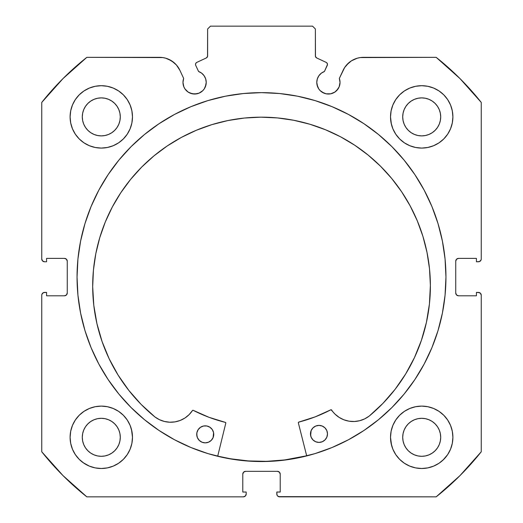 <?xml version="1.0" encoding="UTF-8"?>
<svg xmlns="http://www.w3.org/2000/svg" width="523" height="523" viewBox="0 0 523 523"><rect width="100%" height="100%" fill="white"/><g stroke="black" fill="none" stroke-linecap="round" stroke-linejoin="round"><path stroke-width="0.78" d="M205.336 86.857L206.225 82.412A11.624 11.624 0 0 1 194.595 94.035A11.624 11.624 0 0 1 182.972 82.412L183.854 86.857L184.933 88.871L188.136 92.074L190.15 93.153L194.595 94.035L199.047 93.153L202.819 90.629L204.264 88.871L206.003 84.68L206.225 82.412L205.683 78.914L204.12 75.743L201.675 73.187L198.577 71.488L195.733 65.388A2.269 2.269 0 0 1 195.524 64.427L195.877 63.211L196.831 62.374L206.317 57.955L207.533 56.53L207.624 28.987L210.462 26.15L312.538 26.15L315.376 28.987L315.467 56.53L316.683 57.955L326.169 62.374L326.882 62.897L327.476 64.532L324.423 71.488L321.325 73.187L318.88 75.743L317.317 78.914L316.775 82.412A11.624 11.624 0 0 1 324.423 71.488L321.325 73.187M182.972 82.412A11.624 11.624 0 0 1 183.671 78.437L182.972 82.412M339.806 84.68L340.028 82.412A11.624 11.624 0 0 1 328.405 94.035A11.624 11.624 0 0 1 316.775 82.412L316.997 84.68L318.736 88.871L320.181 90.629L323.953 93.153L326.136 93.813L330.673 93.813L334.864 92.074L338.067 88.871L339.146 86.857L340.028 82.412L339.329 78.437L344.67 67.506L348.848 62.74L351.404 60.851L357.17 58.236L360.275 57.569L436.175 57.34L459.998 78.6L481.252 102.423L481.252 258.95L481.036 260.036L479.506 261.565L476.433 261.781L476.433 258.382L458.573 258.382L456.566 259.212L455.736 261.219L455.736 292.972L456.566 294.979L458.573 295.809L476.433 295.809L476.433 292.409L478.421 292.409L480.421 293.24L481.252 295.24L481.252 451.767L459.998 475.597L436.175 496.85L279.648 496.85L277.641 496.02L277.027 495.098L276.811 492.032L280.217 492.032L280.217 474.165L279.387 472.158L277.38 471.328L245.62 471.328L243.613 472.158L242.783 474.165L242.783 492.032L246.189 492.032L246.189 494.013L245.359 496.02L243.352 496.85L86.825 496.85L63.002 475.597L41.748 451.767L41.748 295.24L41.964 294.155L43.494 292.625L46.567 292.409L46.567 295.809L64.427 295.809L66.434 294.979L67.264 292.972L67.264 261.219L66.434 259.212L64.427 258.382L46.567 258.382L46.567 261.781L44.579 261.781L42.579 260.951L41.748 258.95L41.748 102.423L63.002 78.6L86.825 57.34L162.725 57.569L165.83 58.236L171.596 60.851L176.408 64.976L179.873 70.285L183.671 78.437L179.873 70.285A22.417 22.417 0 0 0 159.554 57.34L86.825 57.34A280.72 280.72 0 0 0 41.748 102.423L41.748 258.95A2.837 2.837 0 0 0 44.579 261.781L43.494 261.565M77.051 277.098A184.449 184.449 0 0 1 261.5 92.643A184.449 184.449 0 0 1 445.949 277.098L445.066 259.016L442.406 241.11L438.013 223.55L431.913 206.507L424.173 190.143L414.863 174.617L404.083 160.077L391.93 146.669L378.515 134.509L363.975 123.729L348.449 114.426L332.085 106.685L315.042 100.586L297.482 96.186L279.583 93.532L261.5 92.643L243.417 93.532L225.518 96.186L207.958 100.586L190.915 106.685L174.551 114.426L159.025 123.729L144.485 134.509L131.07 146.669L118.917 160.077L108.137 174.617L98.827 190.143L91.087 206.507L84.988 223.55L80.594 241.11L77.934 259.016L77.051 277.098L77.934 295.175L80.594 313.081L84.988 330.641L91.087 347.684L98.827 364.047L108.137 379.574L118.917 394.113L131.07 407.522L144.485 419.681L159.025 430.462L174.551 439.765L190.915 447.505L207.958 453.604L225.518 458.004L243.417 460.658L261.5 461.548L279.583 460.658L297.482 458.004L315.042 453.604L332.085 447.505L348.449 439.765L363.975 430.462L378.515 419.681L391.93 407.522L404.083 394.113L414.863 379.574L424.173 364.047L431.913 347.684L438.013 330.641L442.406 313.081L445.066 295.175L445.949 277.098A184.449 184.449 0 0 1 261.5 461.548A184.449 184.449 0 0 1 77.051 277.098M391.119 431.22L390.518 437.306A31.19 31.19 0 0 1 421.708 406.11A31.19 31.19 0 0 1 452.898 437.306A31.19 31.19 0 0 1 421.708 468.497A31.19 31.19 0 0 1 390.518 437.306L391.119 443.386L392.891 449.237L395.774 454.631L399.65 459.357L404.377 463.241L409.771 466.117L415.622 467.895L421.708 468.497L427.794 467.895L433.645 466.117L439.039 463.241L443.766 459.357L447.642 454.631L450.525 449.237L452.297 443.386L452.898 437.306L452.297 431.22L450.525 425.369L447.642 419.976L443.766 415.249L439.039 411.372L433.645 408.489L427.794 406.711L421.708 406.11L415.622 406.711L409.771 408.489L404.377 411.372L399.65 415.249L395.774 419.976L392.891 425.369L391.119 431.22L390.518 437.306L391.57 445.335M131.881 443.386L132.482 437.306A31.19 31.19 0 0 1 101.292 468.497A31.19 31.19 0 0 1 70.102 437.306L70.703 443.386L72.475 449.237L75.358 454.631L79.235 459.357L83.961 463.241L89.355 466.117L95.206 467.895L101.292 468.497L107.378 467.895L113.23 466.117L118.623 463.241L123.35 459.357L127.226 454.631L130.109 449.237L131.881 443.386L132.482 437.306L131.881 431.22L130.109 425.369L127.226 419.976L123.35 415.249L118.623 411.372L113.23 408.489L107.378 406.711L101.292 406.11L95.206 406.711L89.355 408.489L83.961 411.372L79.235 415.249L75.358 419.976L72.475 425.369L70.703 431.22L70.102 437.306A31.19 31.19 0 0 1 101.292 406.11A31.19 31.19 0 0 1 132.482 437.306L131.528 429.638M391.119 110.804L390.518 116.891A31.19 31.19 0 0 1 421.708 85.694A31.19 31.19 0 0 1 452.898 116.891A31.19 31.19 0 0 1 421.708 148.081A31.19 31.19 0 0 1 390.518 116.891L391.119 122.97L392.891 128.821L395.774 134.215L399.65 138.941L404.377 142.825L409.771 145.701L415.622 147.479L421.708 148.081L427.794 147.479L433.645 145.701L439.039 142.825L443.766 138.941L447.642 134.215L450.525 128.821L452.297 122.97L452.898 116.891L452.297 110.804L450.525 104.953L447.642 99.56L443.766 94.833L439.039 90.956L433.645 88.073L427.794 86.295L421.708 85.694L415.622 86.295L409.771 88.073L404.377 90.956L399.65 94.833L395.774 99.56L392.891 104.953L391.119 110.804L390.518 116.891L391.381 124.18M131.881 122.97L132.482 116.891A31.19 31.19 0 0 1 101.292 148.081A31.19 31.19 0 0 1 70.102 116.891L70.703 122.97L72.475 128.821L75.358 134.215L79.235 138.941L83.961 142.825L89.355 145.701L95.206 147.479L101.292 148.081L107.378 147.479L113.23 145.701L118.623 142.825L123.35 138.941L127.226 134.215L130.109 128.821L131.881 122.97L132.482 116.891L131.881 110.804L130.109 104.953L127.226 99.56L123.35 94.833L118.623 90.956L113.23 88.073L107.378 86.295L101.292 85.694L95.206 86.295L89.355 88.073L83.961 90.956L79.235 94.833L75.358 99.56L72.475 104.953L70.703 110.804L70.102 116.891A31.19 31.19 0 0 1 101.292 85.694A31.19 31.19 0 0 1 132.482 116.891L131.881 110.804M119.924 120.591L120.29 116.891A18.998 18.998 0 0 1 101.292 135.888A18.998 18.998 0 0 1 82.294 116.891A18.998 18.998 0 0 1 101.292 97.886A18.998 18.998 0 0 1 120.29 116.891L119.924 120.591L118.845 124.16L117.087 127.442L114.727 130.319L111.844 132.685L108.562 134.437L104.999 135.522L101.292 135.888L97.585 135.522L94.022 134.437L90.734 132.685L87.857 130.319L85.497 127.442L83.739 124.16L82.66 120.591L82.294 116.891L82.66 113.184L83.739 109.614L85.497 106.332L87.857 103.456L90.734 101.089L94.022 99.337L97.585 98.252L101.292 97.886L104.999 98.252L108.562 99.337L111.844 101.089L114.727 103.456L117.087 106.332L118.845 109.614L119.924 113.184L120.29 116.891L119.924 113.184M440.34 120.591L440.706 116.891A18.998 18.998 0 0 1 421.708 135.888A18.998 18.998 0 0 1 402.71 116.891A18.998 18.998 0 0 1 421.708 97.886A18.998 18.998 0 0 1 440.706 116.891L440.34 120.591L439.261 124.16L437.503 127.442L435.143 130.319L432.266 132.685L428.978 134.437L425.415 135.522L421.708 135.888L418.001 135.522L414.438 134.437L411.156 132.685L408.273 130.319L405.913 127.442L404.155 124.16L403.076 120.591L402.71 116.891L403.076 113.184L404.155 109.614L405.913 106.332L408.273 103.456L411.156 101.089L414.438 99.337L418.001 98.252L421.708 97.886L425.415 98.252L428.978 99.337L432.266 101.089L435.143 103.456L437.503 106.332L439.261 109.614L440.34 113.184L440.706 116.891L440.34 113.184M119.924 441.013L120.29 437.306A18.998 18.998 0 0 1 101.292 456.304A18.998 18.998 0 0 1 82.294 437.306A18.998 18.998 0 0 1 101.292 418.308A18.998 18.998 0 0 1 120.29 437.306L119.924 441.013L118.845 444.576L117.087 447.858L114.727 450.734L111.844 453.101L108.562 454.853L104.999 455.938L101.292 456.304L97.585 455.938L94.022 454.853L90.734 453.101L87.857 450.734L85.497 447.858L83.739 444.576L82.66 441.013L82.294 437.306L82.66 433.6L83.739 430.03L85.497 426.748L87.857 423.872L90.734 421.505L94.022 419.753L97.585 418.668L101.292 418.308L104.999 418.668L108.562 419.753L111.844 421.505L114.727 423.872L117.087 426.748L118.845 430.03L119.924 433.6L120.29 437.306L119.924 433.6M440.34 441.013L440.706 437.306A18.998 18.998 0 0 1 421.708 456.304A18.998 18.998 0 0 1 402.71 437.306A18.998 18.998 0 0 1 421.708 418.308A18.998 18.998 0 0 1 440.706 437.306L440.34 441.013L439.261 444.576L437.503 447.858L435.143 450.734L432.266 453.101L428.978 454.853L425.415 455.938L421.708 456.304L418.001 455.938L414.438 454.853L411.156 453.101L408.273 450.734L405.913 447.858L404.155 444.576L403.076 441.013L402.71 437.306L403.076 433.6L404.155 430.03L405.913 426.748L408.273 423.872L411.156 421.505L414.438 419.753L418.001 418.668L421.708 418.308L425.415 418.668L428.978 419.753L432.266 421.505L435.143 423.872L437.503 426.748L439.261 430.03L440.34 433.6L440.706 437.306L440.34 433.6M204.12 75.743L205.683 78.914L206.225 82.412A11.624 11.624 0 0 0 198.577 71.488L195.733 65.388A2.269 2.269 0 0 1 196.831 62.374L206.317 57.955A2.269 2.269 0 0 0 207.624 55.896L207.624 28.987L210.462 26.15L312.538 26.15L315.376 28.987L315.376 55.896L315.729 57.112M207.271 57.112L207.624 55.896M316.147 57.602L316.683 57.955A2.269 2.269 0 0 1 315.376 55.896M318.88 75.743L317.317 78.914M316.775 82.412L317.664 86.857M321.946 92.074L326.136 93.813L330.673 93.813M336.622 90.629L339.146 86.857M346.592 64.976L351.404 60.851L357.17 58.236M340.028 82.412A11.624 11.624 0 0 0 339.329 78.437L343.127 70.285A22.417 22.417 0 0 1 363.446 57.34L436.175 57.34A280.72 280.72 0 0 1 481.252 102.423L481.252 258.95L481.036 260.036L479.506 261.565M455.951 260.134L455.736 261.219A2.837 2.837 0 0 1 458.573 258.382L457.488 258.597M457.488 295.593L458.573 295.809A2.837 2.837 0 0 1 455.736 292.972L455.736 261.219M458.573 295.809L476.433 295.809L476.433 292.409L479.506 292.625L480.421 293.24M478.421 292.409A2.837 2.837 0 0 1 481.252 295.24L481.252 451.767A280.72 280.72 0 0 1 436.175 496.85L278.563 496.634M278.465 471.543L277.38 471.328A2.837 2.837 0 0 1 280.217 474.165L280.217 492.032L276.811 492.032L276.811 494.013A2.837 2.837 0 0 0 279.648 496.85M242.999 473.08L242.783 474.165A2.837 2.837 0 0 1 245.62 471.328L244.535 471.543M245.973 495.098L245.359 496.02M242.783 474.165L242.783 492.032L246.189 492.032L246.189 494.013A2.837 2.837 0 0 1 243.352 496.85L86.825 496.85A280.72 280.72 0 0 1 41.748 451.767L41.748 295.24L41.964 294.155L43.494 292.625M67.049 294.057L67.264 292.972A2.837 2.837 0 0 1 64.427 295.809L65.512 295.593M65.512 258.597L64.427 258.382A2.837 2.837 0 0 1 67.264 261.219L67.264 292.972M42.579 260.951L41.964 260.036M168.805 59.341L174.152 62.74L176.408 64.976M188.136 92.074L192.327 93.813L196.864 93.813M75.358 454.631L79.235 459.357M83.131 462.659L89.355 466.117L95.206 467.895M113.23 466.117L118.623 463.241M123.35 459.357L127.226 454.631M127.226 419.976L123.35 415.249M118.623 411.372L113.896 408.77M79.235 415.249L75.358 419.976M95.206 147.479L101.292 148.081L107.378 147.479M127.226 99.56L123.35 94.833M79.235 94.833L75.358 99.56M415.622 147.479L421.708 148.081L427.794 147.479M447.642 99.56L443.766 94.833M399.65 94.833L395.774 99.56M395.774 454.631L399.65 459.357M404.377 463.241L409.771 466.117L415.622 467.895M433.645 466.117L439.039 463.241M443.027 460.07L447.642 454.631M447.642 419.976L443.766 415.249M439.039 411.372L433.645 408.489M399.65 415.249L395.774 419.976M70.703 122.97L70.886 123.846M452.297 110.804L450.525 104.953M107.378 406.711L101.292 406.11M70.703 443.386L71.036 444.883M452.297 431.22L452.035 430.024M427.794 406.711L421.708 406.11M114.727 103.456L111.844 101.089M104.999 98.252L101.292 97.886L97.585 98.252M87.857 103.456L85.497 106.332M82.66 113.184L82.294 116.891L82.66 120.591M87.857 130.319L90.734 132.685M97.585 135.522L101.292 135.888L104.999 135.522M114.727 130.319L117.087 127.442M435.143 103.456L432.266 101.089M425.415 98.252L421.708 97.886L418.001 98.252M408.273 103.456L405.913 106.332M403.076 113.184L402.71 116.891L403.076 120.591M408.273 130.319L411.156 132.685M418.001 135.522L421.708 135.888L425.415 135.522M435.143 130.319L437.503 127.442M114.727 423.872L111.844 421.505M104.999 418.668L101.292 418.308L97.585 418.668M87.857 423.872L85.497 426.748M82.66 433.6L82.294 437.306L82.66 441.013M87.857 450.734L90.734 453.101M97.585 455.938L101.292 456.304L104.999 455.938M114.727 450.734L117.087 447.858M435.143 423.872L432.266 421.505M425.415 418.668L421.708 418.308L418.001 418.668M408.273 423.872L405.913 426.748M403.076 433.6L402.71 437.306L403.076 441.013M408.273 450.734L411.156 453.101M418.001 455.938L421.708 456.304L425.415 455.938M435.143 450.734L437.503 447.858M44.579 261.781L46.567 261.781L46.567 258.382L64.427 258.382M64.427 295.809L46.567 295.809L46.567 292.409L44.579 292.409A2.837 2.837 0 0 0 41.748 295.24M458.573 258.382L476.433 258.382L476.433 261.781L478.421 261.781A2.837 2.837 0 0 0 481.252 258.95M245.62 471.328L277.38 471.328M445.066 259.016L444.57 254.564M391.93 146.669L378.515 134.509M84.988 223.55L83.556 228.538M77.934 295.175L78.372 299.156M91.087 347.684L98.827 364.047L108.137 379.574M144.485 419.681L159.025 430.462M174.551 439.765L179.134 442.138M279.583 460.658L284.675 460.083M424.173 364.047L431.913 347.684M438.013 330.641L439.621 324.999M243.417 460.658L238.325 460.083M324.423 71.488L327.267 65.388A2.269 2.269 0 0 0 326.169 62.374L316.683 57.955M306.668 455.788A184.312 184.312 0 0 1 217.725 456.134L230.486 458.776L248.445 460.94L266.527 461.338L284.558 459.959L306.668 455.788M298.332 422.793A0.569 0.569 0 0 1 298.313 422.656A0.569 0.569 0 0 0 298.332 422.793L306.707 455.925L298.332 422.793A0.569 0.569 0 0 1 298.313 422.656L298.738 422.107L315.14 416.877L331.026 409.731L334.975 414.085L339.152 417.406L343.918 419.806L349.07 421.192L354.398 421.499L359.68 420.714L364.688 418.871L369.231 416.066L382.901 403.41L395.094 389.328L405.658 373.984L414.471 357.575L421.42 340.29L426.428 322.351L429.429 303.968L430.383 285.362A168.851 168.851 0 0 1 369.231 416.066L382.901 403.41L395.094 389.328M327.333 435.535L327.49 433.874A8.505 8.505 0 0 1 319.01 442.412A8.505 8.505 0 0 1 310.472 433.94L311.133 437.189L312.989 439.948L315.755 441.778L319.01 442.412L322.266 441.752L325.018 439.895L326.849 437.13L327.49 433.874L326.829 430.619L324.973 427.866L322.207 426.036L318.945 425.402L315.696 426.062L312.944 427.912L311.107 430.684L310.642 435.6M213.593 435.973L213.75 434.319A8.505 8.505 0 0 1 205.278 442.857A8.505 8.505 0 0 1 196.733 434.384L197.393 437.633L199.25 440.386L202.015 442.223L205.278 442.857L208.527 442.197L211.279 440.34L213.116 437.574L213.58 432.658L212.299 429.592L209.939 427.258L206.873 425.997L203.552 426.01L200.492 427.291L198.152 429.651L196.89 432.724L196.903 436.038M92.689 286.676A168.851 168.851 0 0 1 260.879 117.172A168.851 168.851 0 0 1 430.383 285.362L429.507 268.815L427.01 252.432L422.924 236.376L417.276 220.798L410.137 205.846L401.559 191.666L391.635 178.395L380.463 166.164L368.14 155.083L354.797 145.263L340.551 136.797L325.541 129.776L309.917 124.252L293.828 120.29L277.432 117.923L260.879 117.172L244.333 118.048L227.95 120.545L211.893 124.631L196.315 130.279L181.363 137.418L167.183 145.995L153.912 155.913L141.674 167.092L130.6 179.415L120.78 192.758L112.314 207.003L105.286 222.014L99.769 237.632L95.801 253.72L93.434 270.123L92.689 286.676L93.787 305.275L96.932 323.632L102.077 341.539L109.157 358.765L118.1 375.109L128.789 390.361L141.086 404.351L154.854 416.896A168.851 168.851 0 0 1 92.689 286.676L93.434 270.123M225.805 423.074L217.686 456.272L225.805 423.074A0.569 0.569 0 0 0 225.393 422.394L225.812 422.859L225.393 422.394A149.715 149.715 0 0 1 193.209 410.326L208.952 417.289L225.393 422.394L208.952 417.289L193.209 410.326L192.477 410.522A0.569 0.569 0 0 1 193.209 410.326M154.854 416.896L159.417 419.675L164.444 421.473L169.727 422.218L175.055 421.871L180.2 420.446L184.946 418.008L189.097 414.647L192.477 410.522A26.104 26.104 0 0 1 154.867 416.883L141.086 404.351M405.658 373.984L414.471 357.575M426.428 322.351L429.429 303.968M429.507 268.815L427.01 252.432L422.924 236.376L417.276 220.798M309.917 124.252L293.828 120.29M277.432 117.923L260.879 117.172L244.333 118.048L227.95 120.545L211.893 124.631M153.912 155.913L141.674 167.092M120.78 192.758L112.314 207.003L105.286 222.014L99.769 237.632M109.157 358.765L118.1 375.109L128.789 390.361M175.055 421.871L180.2 420.446L184.946 418.008M298.43 422.309L315.14 416.877L330.83 409.797A149.715 149.715 0 0 1 298.738 422.107A0.569 0.569 0 0 0 298.313 422.656M339.152 417.406L343.918 419.806L349.07 421.192M196.89 432.724L196.733 434.384A8.505 8.505 0 0 1 205.212 425.84A8.505 8.505 0 0 1 213.75 434.319L213.58 432.658M213.09 431.063L212.299 429.592M201.956 426.5L200.492 427.291M310.629 432.279L310.472 433.94A8.505 8.505 0 0 1 318.945 425.402A8.505 8.505 0 0 1 327.49 433.874L327.32 432.214M311.133 437.189L311.924 438.66M322.266 441.752L323.73 440.961M330.83 409.797A0.569 0.569 0 0 1 331.562 409.98A26.104 26.104 0 0 0 369.218 416.053L369.231 416.066"/></g></svg>
